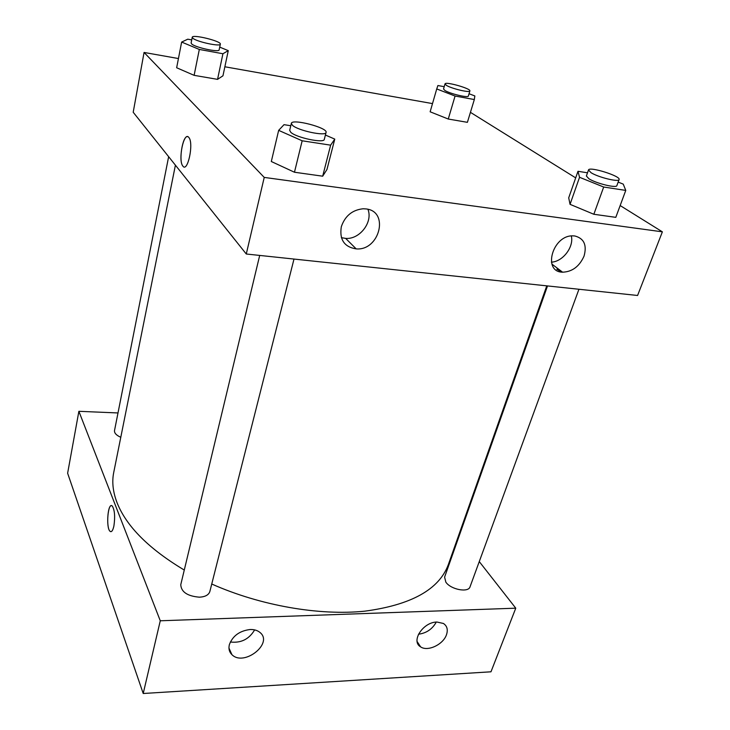 <?xml version="1.0" encoding="UTF-8"?>
<svg xmlns="http://www.w3.org/2000/svg" width="730" height="730" viewBox="0 0 730 730"><rect width="100%" height="100%" fill="white"/><g stroke="black" fill="none" stroke-linecap="round" stroke-linejoin="round"><path stroke-width="1.09" d="M78.876 411.309L67.625 473.232L143.217 693.5L490.98 671.801L515.763 608.181L160.271 620.783L78.876 411.309L117.995 412.952M168.648 156.685L114.51 430.6C114.254 433.082 116.344 435.308 120.788 437.288M259.697 255.427L180.766 584.693C181.195 591.993 187.418 596.154 199.418 597.186C205.23 596.848 208.707 594.959 209.848 591.519L293.998 259.068M458.677 535.318L459.161 535.93M479.263 561.589L515.763 608.181M547.518 285.932L444.606 577.111L445.829 582.12C450.729 589.575 468.459 592.97 470.047 586.783L578.936 289.262M175.41 165.172L113.716 472.511C111.809 481.864 112.922 491.929 117.055 502.696C126.418 526.357 148.829 548.805 184.279 570.057M211.746 584.018C260.3 605.626 319.192 615.837 364.708 611.183C411.227 604.969 439.095 589.466 448.311 564.673L546.77 285.85M446.505 634.662C443.329 644.535 427.607 651.954 420.58 646.835C410.561 641.269 423.181 621.96 436.951 622.033L443.411 623.466C447.107 625.938 448.138 629.671 446.505 634.662M229.384 644.563C232.751 635.821 239.668 630.811 250.125 629.515C254.14 629.397 257.398 630.355 259.889 632.39C273.905 643.194 243.966 667.001 231.921 654.655C229.229 652.009 228.38 648.642 229.384 644.563M160.271 620.783L143.217 693.5L490.98 671.801M418.482 634.224C426.429 633.165 432.37 629.114 436.284 622.07M230.342 641.989C240.964 643.276 249.067 639.243 254.633 629.899M113.898 526.02C112.84 530.655 111.553 532.426 110.047 531.303C105.704 527.845 108.031 501.401 112.283 506.063C114.71 510.106 115.249 516.758 113.898 526.02M143.217 693.5L67.625 473.232M111.444 505.671C107.465 505.014 106.197 528.356 110.047 531.303L110.887 531.686M556.826 269.242L561.726 272.107M246.275 254.004L637.582 295.477L662.375 231.839L264.233 177.408L246.275 254.004L133.198 112.256L144.065 52.45L178.439 58.546M584.055 256.084C579.419 266.441 572.265 271.815 562.593 272.19C542.116 272.034 552.628 234.722 573.205 235.863L574.802 235.973C584.009 238.363 587.093 245.061 584.055 256.084M341.321 226.692C345.062 215.888 352.325 209.921 363.111 208.771L365.922 208.917C389.71 211.18 379.527 251.02 356.185 248.884C344.25 247.005 339.295 239.604 341.321 226.692M217.558 79.36L222.96 75.801L217.558 79.36L194.116 75.336L217.558 79.36L222.924 53.746L199.317 49.448L181.642 42.066L187.765 39.183L191.716 39.913M176.651 67.753L194.116 75.336L176.651 67.753L181.642 42.066M448.266 119.036L467.401 122.33L448.266 119.036L430.134 111.79L448.266 119.036L455.073 96.041L436.732 88.941L437.909 85.529L444.196 86.697M593.846 214.273L615.801 217.348L593.846 214.273L570.048 204.336L593.846 214.273L603.683 187.026L579.538 177.299L577.987 171.294L587.504 172.8M568.707 197.83L570.048 204.336L568.707 197.83L577.987 171.294M264.233 177.408L144.065 52.45M470.43 112.347L575.687 177.874M620.162 205.559L662.375 231.839M224.867 66.777L432.507 103.596M271.314 161.512L294.464 172.234L322.687 176.195L326.958 169.488L322.687 176.195L294.464 172.234L271.314 161.512L278.659 130.36L284.016 124.666L290.786 125.743M551.396 262.152C562.766 261.76 574.154 246.849 571.307 235.954M341.385 237.661L345.664 238.4C359.671 239.632 373.185 222.102 367.92 209.3M188.742 137.34L188.924 137.578C194.007 143.6 187.519 173.32 182.81 166.002C177.837 160.344 183.814 131.035 188.742 137.34M187.628 136.665C182.619 135.242 178.421 161.12 182.819 166.011C187.519 173.32 194.007 143.6 188.933 137.578M219.721 47.121L228.271 50.635L222.924 53.746M192.245 37.257L191.114 42.988L191.634 43.9C195.12 47.514 219.411 52.733 219.155 49.841L220.341 44.147C221.619 41.208 192.282 33.991 192.245 37.257L192.775 38.161C196.279 41.71 220.606 46.975 220.341 44.147M228.271 50.635L222.96 75.801M199.317 49.448L194.116 75.336M469.043 93.732L474.847 95.949L474.317 99.545L455.073 96.041M445.008 83.895L443.53 88.978L444.889 90.447C449.945 93.778 468.414 98.158 468.359 96.022L469.883 90.94C471.178 88.585 445.19 81.231 445.008 83.895L446.377 85.337C451.45 88.631 469.956 93.029 469.883 90.94M474.317 99.545L467.401 122.33M436.732 88.941L430.134 111.79M325.398 135.032L334.769 139.111L330.635 145.161L302.165 140.79L278.659 130.36M291.352 123.388L289.691 130.341L290.732 132.239C296.143 137.696 324.284 143.6 324.312 139.339L326.064 132.422C328.035 127.75 291.817 118.315 291.352 123.388L292.411 125.259C297.858 130.633 326.064 136.601 326.064 132.422M334.769 139.111L326.958 169.488M330.635 145.161L322.687 176.195M302.165 140.79L294.464 172.234M618.164 182.099L623.247 184.124L625.765 190.411L603.683 187.026M588.499 169.99L586.373 176.003L588.918 178.768C596.127 183.449 616.649 188.44 616.886 185.584L619.086 179.562C621.038 176.122 589.092 166.139 588.499 169.99L591.063 172.709C598.308 177.344 618.876 182.363 619.086 179.562M625.765 190.411L615.801 217.348M579.538 177.299L570.048 204.336M420.58 646.835L417.14 641.551M231.921 654.655L228.964 648.076M562.593 272.19L551.907 264.096M356.185 248.884L345.664 238.4"/></g></svg>
